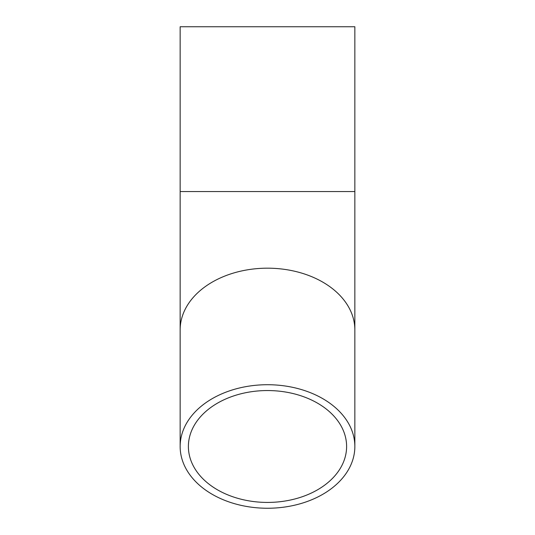 <?xml version="1.0" encoding="UTF-8"?>
<svg xmlns="http://www.w3.org/2000/svg" width="535" height="535" viewBox="0 0 535 535"><rect width="100%" height="100%" fill="white"/><g stroke="black" fill="none" stroke-linecap="round" stroke-linejoin="round"><path stroke-width="0.8" d="M354.852 191.557L180.148 191.557L180.148 26.75L354.852 26.75L354.852 446.484A87.352 61.766 180 0 0 267.5 384.718A87.352 61.766 180 0 0 180.148 446.484A87.352 61.766 180 0 0 267.5 508.25A87.352 61.766 180 0 0 354.852 446.484M267.5 502.425A79.106 55.941 180 0 0 346.606 446.484A79.106 55.941 180 0 0 267.5 390.55A79.106 55.941 180 0 0 188.394 446.484A79.106 55.941 180 0 0 267.5 502.425M354.852 329.948A87.352 61.766 180 0 0 267.5 268.182A87.352 61.766 180 0 0 180.148 329.948L180.148 446.484M180.148 329.948L180.148 191.557"/></g></svg>
